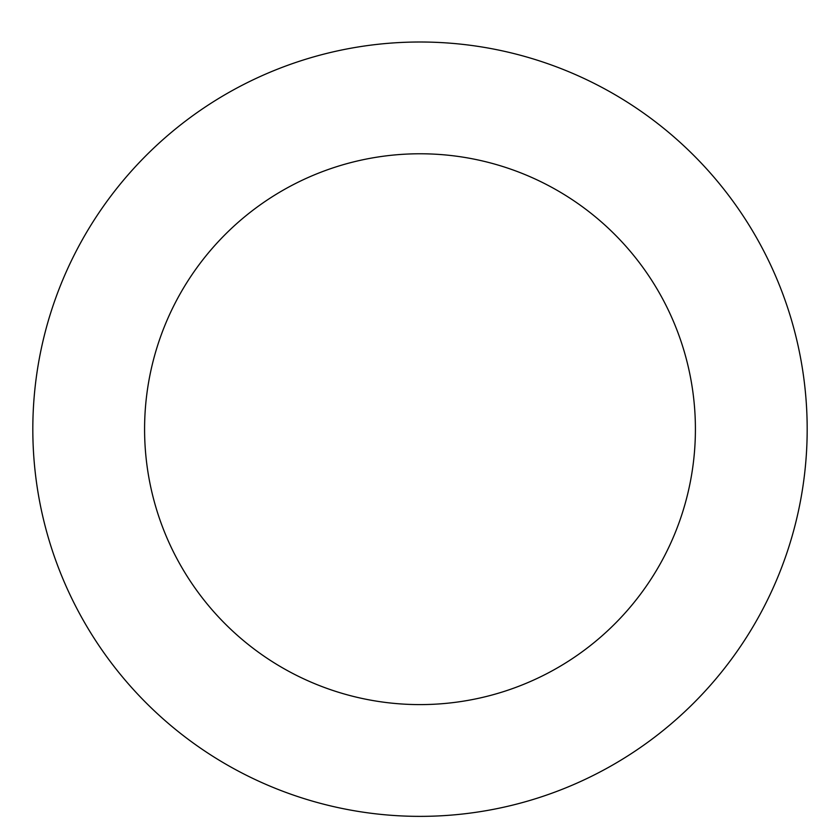 <?xml version="1.0" encoding="UTF-8"?>
<svg xmlns="http://www.w3.org/2000/svg" width="840" height="840" viewBox="0 0 840 840"><rect width="100%" height="100%" fill="white"/><g stroke="black" fill="none" stroke-linecap="round" stroke-linejoin="round"><path stroke-width="1.26" d="M788.812 311.336A387.188 387.188 0 0 0 133.529 168.714A387.188 387.188 0 0 0 337.659 807.513A387.188 387.188 0 0 0 788.812 311.336M682.343 345.356A275.415 275.415 0 0 0 216.227 243.905A275.415 275.415 0 0 0 361.431 698.303A275.415 275.415 0 0 0 682.343 345.356"/></g></svg>
